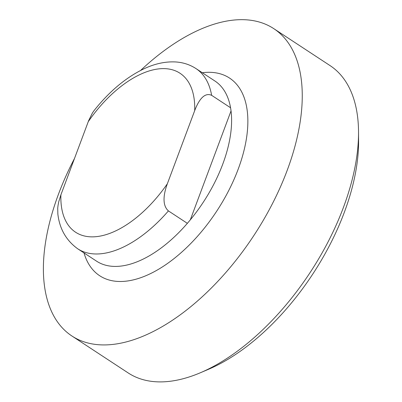 <?xml version="1.0" encoding="UTF-8"?>
<svg xmlns="http://www.w3.org/2000/svg" width="402" height="402" viewBox="0 0 402 402"><rect width="100%" height="100%" fill="white"/><g stroke="black" fill="none" stroke-linecap="round" stroke-linejoin="round"><path stroke-width="0.6" d="M57.823 213.738C59.481 228.673 66.089 240.341 77.641 248.743L96.58 261.179A107.776 56.833 -56.7 0 0 187.357 223.341L168.418 210.904C161.232 204.543 164.393 191.744 167.348 183.774L194.694 110.635C197.683 102.691 203.462 91.606 211.633 95.329A107.776 56.833 -56.7 0 0 195.955 68.561C189.895 64.647 183.156 62.446 175.744 61.958C165.302 61.39 154.584 63.732 143.594 68.983C125.756 77.641 109.279 91.47 94.163 110.47L92.43 112.942L88.591 120.781L60.893 194.844L58.772 201.673L58.024 205.487L57.717 208.135L57.858 213.995M211.633 95.329L230.567 107.761A107.776 56.833 -56.7 0 0 214.889 80.993L195.955 68.561M231.039 110.912L190.317 219.834M187.357 223.341A107.776 56.833 -56.7 0 0 230.567 107.761M200.281 372.795L208.522 369.287A174.347 91.937 -56.7 0 0 358.589 140.74L358.529 131.781A183.855 96.952 123.3 0 1 200.281 372.795A183.855 96.952 123.3 0 1 128.198 372.95L71.908 335.992A183.855 96.952 -56.7 0 0 253.863 235.517A183.855 96.952 -56.7 0 0 273.732 28.617A183.855 96.952 -56.7 0 0 233.467 20.1A183.855 96.952 -56.7 0 0 140.584 70.466M273.732 28.617L330.017 65.571A183.855 96.952 123.3 0 1 358.529 131.781M74.491 158.478A183.855 96.952 -56.7 0 0 71.908 335.992M77.641 248.743A107.776 56.833 -56.7 0 0 168.418 210.904M60.893 194.844A95.098 50.149 -56.7 0 0 96.425 236.637A95.098 50.149 -56.7 0 0 167.348 183.774M194.694 110.635A95.098 50.149 -56.7 0 0 159.162 68.837A95.098 50.149 -56.7 0 0 88.239 121.7M83.998 252.918A118.253 62.36 -56.7 0 0 216.155 212.005A118.253 62.36 -56.7 0 0 203.613 72.581A118.253 62.36 -56.7 0 0 202.306 72.732"/></g></svg>
